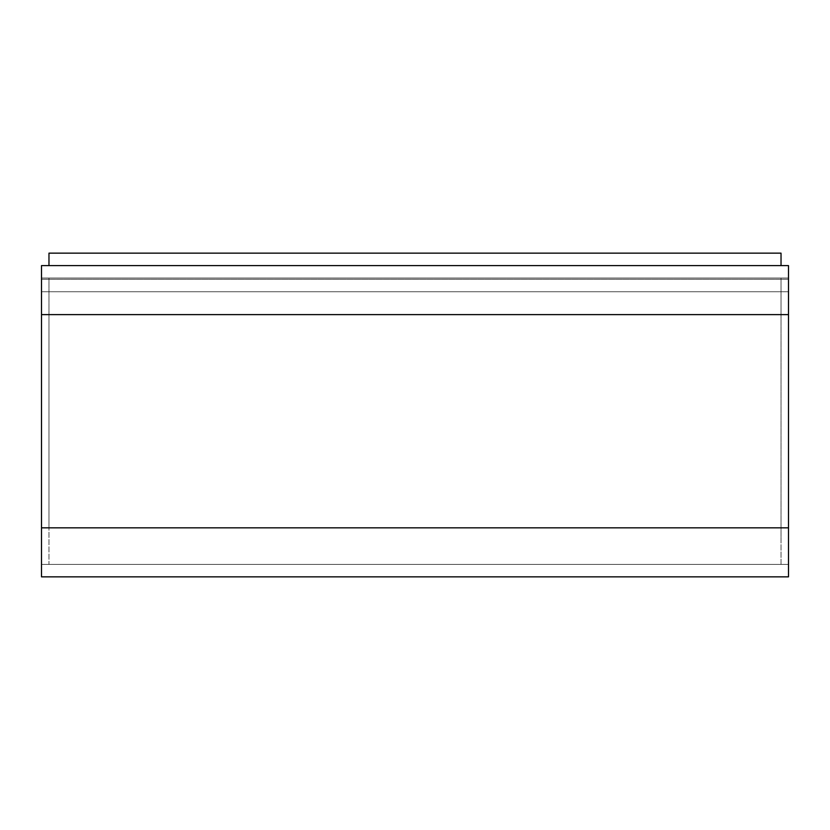 <?xml version="1.0" encoding="UTF-8"?>
<svg xmlns="http://www.w3.org/2000/svg" width="830" height="830" viewBox="0 0 830 830"><rect width="100%" height="100%" fill="white"/><g stroke="black" fill="none" stroke-linecap="round" stroke-linejoin="round"><path stroke-width="0.62" stroke-dasharray="4.15 3.11" d="M788.5 576.85L41.5 576.85L41.5 527.839L788.5 527.839L788.5 576.85L41.5 576.85L41.5 527.839L788.5 527.839L788.5 314.612L41.5 314.612L41.5 527.839L41.5 265.6L788.5 265.6L788.5 314.612L41.5 314.612L41.5 265.6L788.5 265.6L41.5 265.6L788.5 265.6L788.5 279.295L41.5 279.295L788.5 279.295L41.5 279.295L788.5 279.295L788.5 291.745L41.5 291.745L788.5 291.745L41.5 291.745L788.5 291.745L788.5 278.05L41.5 278.05L788.5 278.05L41.5 278.05L788.5 278.05L788.5 314.612L41.5 314.612L788.5 314.612L788.5 527.839L41.5 527.839L788.5 527.839L788.5 564.4L41.5 564.4L41.5 527.839L41.5 564.4L788.5 564.4L41.5 564.4L788.5 564.4L788.5 527.839L41.5 527.839L788.5 527.839L788.5 314.612L41.5 314.612L41.5 564.4L41.5 314.612L788.5 314.612L788.5 278.05L41.5 278.05L41.5 527.839L41.5 265.6L41.5 278.05L788.5 278.05L41.5 278.05L788.5 278.05L788.5 265.6L41.5 265.6L788.5 265.6L788.5 576.85M41.5 265.6L41.5 300.626L41.5 265.6M48.97 527.839L48.97 278.05L48.97 527.839L48.97 314.612L781.03 314.612L781.03 278.05L781.03 541.824L781.03 527.839L48.97 527.839L781.03 527.839L781.03 314.612L48.97 314.612L48.97 278.05L781.03 278.05L781.03 314.612L781.03 278.05L48.97 278.05L781.03 278.05L48.97 278.05L48.97 291.745L781.03 291.745L781.03 278.05L781.03 291.745L48.97 291.745L781.03 291.745L48.97 291.745L48.97 278.05L781.03 278.05L48.97 278.05L781.03 278.05L48.97 278.05L48.97 314.612L781.03 314.612L48.97 314.612L48.97 564.4L781.03 564.4L781.03 527.839L48.97 527.839L781.03 527.839L781.03 564.4L48.97 564.4L781.03 564.4L48.97 564.4L48.97 527.839M48.97 253.15L48.97 265.6L781.03 265.6L781.03 253.15L48.97 253.15L781.03 253.15L781.03 265.6L48.97 265.6L781.03 265.6L48.97 265.6L48.97 253.15"/><path stroke-width="1.25" d="M788.5 265.6L41.5 265.6L41.5 314.612L788.5 314.612L788.5 265.6L41.5 265.6L41.5 314.612L788.5 314.612L788.5 527.839L41.5 527.839L41.5 314.612L41.5 576.85L788.5 576.85L788.5 527.839L41.5 527.839L41.5 576.85L788.5 576.85L788.5 265.6M48.97 265.6L48.97 253.15L781.03 253.15L781.03 265.6L781.03 253.15L48.97 253.15L48.97 265.6"/></g></svg>
